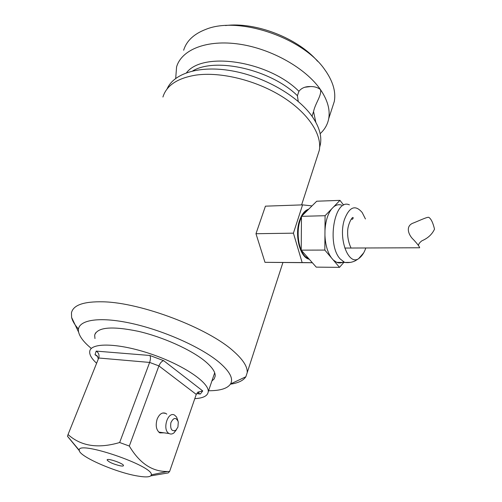 <?xml version="1.0" encoding="UTF-8"?>
<svg xmlns="http://www.w3.org/2000/svg" width="502" height="502" viewBox="0 0 502 502"><rect width="100%" height="100%" fill="white"/><g stroke="black" fill="none" stroke-linecap="round" stroke-linejoin="round"><path stroke-width="0.75" d="M230.418 384.181C238.18 383.039 243.326 380.566 245.854 376.764L247.204 372.66C247.643 366.843 243.131 359.739 233.662 351.344C208.499 328.252 141.282 302.549 103.098 301.815C83.759 301.376 73.217 305.047 71.466 312.834L71.61 317.446C72.476 321.016 74.76 324.882 78.475 329.042M208.581 390.744C220.227 390.763 227.557 388.492 230.569 383.936C233.574 378.652 229.778 371.455 219.186 362.344C200.932 346.913 161.619 329.538 128.826 322.83C95.945 316.04 75.833 320.765 78.638 332.211C79.818 336.993 83.953 342.32 91.044 348.193M94.966 338.549L94.665 335.116C97.369 327.166 111.877 325.892 138.201 331.295C162.955 336.999 191.118 349.706 205.004 361.176C212.101 367.094 215.496 372.082 215.182 376.142L214.216 378.853L211.894 381.005M317.308 156.467L319.316 150.267C322.215 134.511 308.159 112.881 282.074 96.572C256.033 80.27 220.83 71.598 196.044 75.087C177.545 78.08 166.501 85.39 162.924 97.03M197.838 392.15L198.98 392.683L198.623 393.543L200.342 394.026L202.733 390.932L197.838 392.15L196.263 394.403L158.902 365.902C160.201 362.908 161.782 361.158 163.658 360.656L149.847 355.472L96.183 351.111L95.016 354.707L97.739 356.652M149.847 355.472C150.713 357.004 150.644 359.325 149.64 362.431L98.712 358.008L68.046 434.544C80.954 446.19 98.16 448.844 119.652 442.519L149.64 362.431L158.902 365.902L129.309 446.046C139.65 463.384 152.413 471.855 167.612 471.472L169.613 471.485L168.258 472.909L150.801 475.871M196.263 394.403L169.613 471.485M166.796 414.144L165.698 413.353C162.209 412.054 159.354 413.993 157.126 419.176C155.344 425.552 156.235 430.12 159.799 432.887L164.041 432.831M137.272 475.959C115.636 472.382 78.651 456.23 79.291 450.325C76.68 439.746 154.039 466.076 151.309 474.848C150.864 477.132 146.182 477.509 137.272 475.959M120.405 465.862C113.333 464.149 108.903 462.198 107.114 459.995C106.757 457.692 123.868 463.515 123.486 465.567C123.436 466.094 122.406 466.195 120.405 465.862M67.506 436.251L68.046 434.544M194.801 398.638C203.216 398.18 207.69 395.89 208.236 391.767C209.434 382.737 183.418 364.973 151.058 354.017C118.704 342.941 90.667 342.301 89.732 351.425C89.318 354.713 91.602 358.648 96.591 363.235M225.498 25.552C255.474 21.642 298.05 38.246 317.553 61.244M183.638 50.244C186.499 40.926 193.847 33.985 205.688 29.43C238.506 15.669 303.478 37.794 325.032 70.054L326.394 72.006C333.341 82.617 335.97 92.456 334.282 101.529L332.167 108.043M175.706 78.387L176.572 66.942C181.523 49.623 206.855 39.338 239.335 44.145C271.77 48.876 305.969 68.391 320.496 89.626C327.586 100.124 330.316 109.825 328.697 118.723C327.561 124.559 324.712 129.541 320.15 133.67M167.059 89.017C173.623 73.348 199.627 65.128 231.767 70.826C263.876 76.467 297.159 95.543 311.723 115.83C319.027 126.153 321.92 135.634 320.401 144.269L319.661 147.274M312.457 116.859L312.1 115.931L313.549 111.601C315.269 103.199 321.882 95.436 320.496 89.626C317.791 87.467 314.472 86.444 310.537 86.564C305.404 86.388 301.533 87.969 298.928 91.308L297.404 95.694L298.238 101.46M67.494 436.282L79.354 450.733M119.652 442.519L129.309 446.046M98.712 358.008C99.521 355.008 98.681 352.711 96.183 351.111M98.254 358.804L97.419 356.188L95.016 354.707M177.928 427.089L178.304 421.893C176.095 417.074 173.617 417.344 170.868 422.715C170.09 429.191 171.74 431.714 175.819 430.296L177.928 427.089M177.934 420.682L176.553 417.03L174.596 415.129C167.737 410.887 161.939 430.088 169.111 433.546C170.693 434.368 172.318 434.148 173.968 432.881L176.478 429.668M419.252 247.768L419.666 247.768C419.402 246.545 417.357 243.853 413.522 239.686C408.39 235.08 404.957 225.774 413.61 222.907C419.923 220.372 428.2 216.406 428.953 217.46C431.18 218.979 433.031 222.875 434.519 229.15C432.096 234.34 427.917 238.212 421.981 240.759C419.785 242.372 418.605 243.941 418.442 245.453M352.868 248.026L350.258 248.063M365.437 218.966L362.187 212.522C355.259 204.408 349.323 206.799 344.378 219.681C338.097 238.676 348.419 265.803 358.591 258.693L363.599 252.977M301.47 217.027L300.058 220.635C295.96 232.627 298.734 250.623 305.517 256.76L309.144 259.101M308.441 209.422C306.063 210.382 303.98 212.453 302.185 215.628M301.476 216.337L316.718 201.22L339.967 200.361L325.076 215.709L301.476 216.337L301.219 250.14L316.241 267.133L339.503 267.353L343.801 262.42M331.627 208.957C327.75 214.009 325.534 221.225 324.976 230.606L324.832 250.078L339.503 267.353M324.832 250.078L301.219 250.14M325.076 215.709L324.976 230.606M341.555 205.13C338.825 204.214 336.177 204.81 333.604 206.912M343.594 205.061L339.967 200.361M324.938 235.174C325.365 244.618 327.48 252.123 331.289 257.677M333.234 259.973L336.779 262.377C339.076 263.274 341.322 263.104 343.531 261.862M351.758 219.286L351.569 218.665M308.692 209.183C304.758 210.388 301.702 214.21 299.506 220.648C294.555 234.842 299.681 256.397 308.41 259.032L309.332 259.321M312.006 205.895L302.58 204.872L293.419 233.166L302.148 262.571L312.319 262.697M302.58 204.872L265.439 206.165L255.976 233.719L264.987 262.333L312.357 262.741M302.148 262.571L264.987 262.333M293.419 233.166L255.976 233.719M202.733 390.932L163.658 360.656M197.38 393.706L200.342 394.026M192.712 70.914C215.822 56.996 271.136 69.728 297.404 95.694M313.549 111.601L315.833 122.3M186.531 72.727C202.965 51.003 268.827 61.043 298.928 91.308M349.405 204.866C334.621 197.757 326.356 244.242 340.174 258.932L344.673 262.427L350.39 262.395M230.569 383.936L245.854 376.764M78.638 332.211L71.61 317.446M95.568 332.889L94.665 335.116M319.316 150.267L301.602 204.91M282.908 262.552L247.204 372.66M197.97 393.574L199.771 393.769M214.687 372.804L208.236 391.767M334.282 101.529L328.697 118.723M320.401 144.269L319.692 146.452M165.698 413.353L162.767 412.983M107.591 459.594L107.114 459.995M151.309 474.848L167.612 471.472M79.291 450.325L67.488 436.232M305.047 87.216L310.537 86.564M95.788 354.952L97.288 356.031M169.111 433.546L158.714 432.078M175.819 430.296L173.968 432.881M419.666 247.768L344.774 248.057M365.807 247.975C364.264 252.701 361.86 256.271 358.591 258.693L355.328 260.77C352.065 262.402 348.513 262.954 344.673 262.427L336.779 262.377M305.517 256.76L308.717 258.624M352.448 219.299L353.22 218.044C352.925 215.051 347.29 224.676 347.666 232.181C347.516 236.599 348.3 241.092 350.013 245.647L350.81 247.386"/></g></svg>
